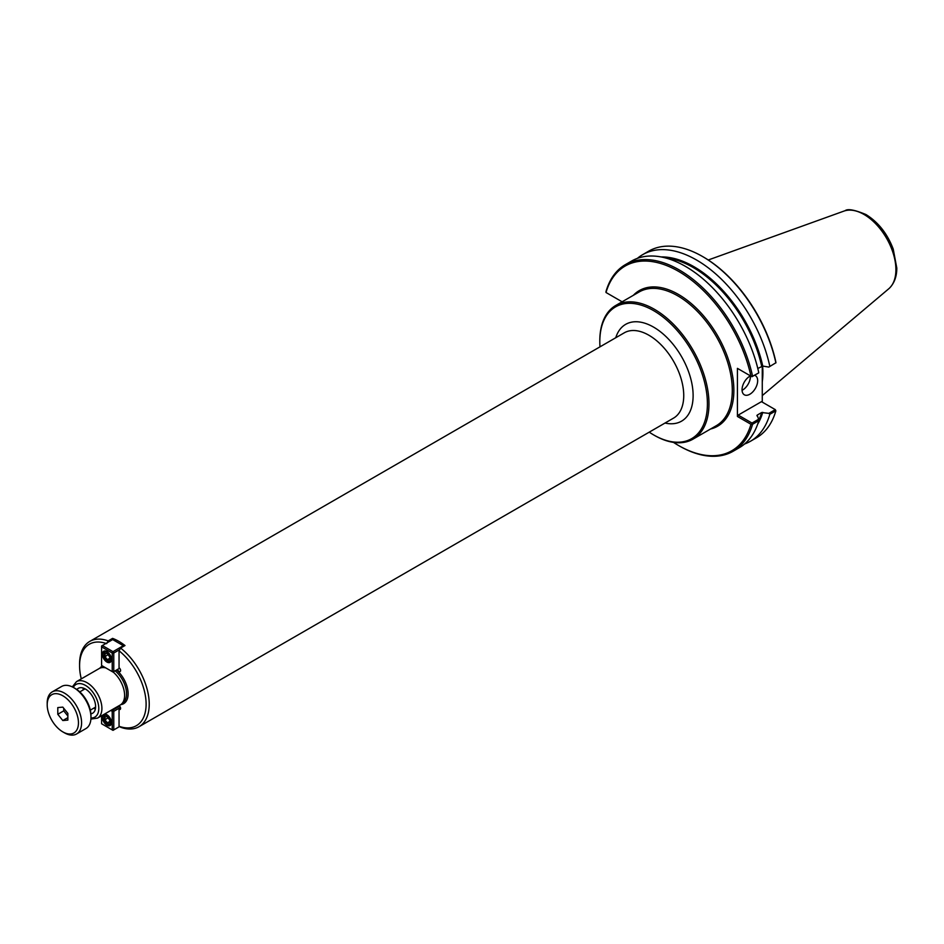 <?xml version="1.0" encoding="UTF-8"?>
<svg xmlns="http://www.w3.org/2000/svg" width="944" height="944" viewBox="0 0 944 944"><rect width="100%" height="100%" fill="white"/><g stroke="black" fill="none" stroke-linecap="round" stroke-linejoin="round"><path stroke-width="1.42" d="M653.991 435.101A77.196 44.569 -120 0 0 654.381 435.337A77.196 44.569 -120 0 0 692.979 439.161A77.196 44.569 -120 0 0 708.968 403.82A77.196 44.569 -120 0 0 675.279 326.14A77.196 44.569 -120 0 0 615.783 305.455A77.196 44.569 -120 0 0 599.806 340.796A77.196 44.569 -120 0 0 599.806 341.244M119.05 705.687A2.207 1.274 60 0 1 120.49 707.634A2.207 1.274 60 0 1 120.148 709.404A2.207 1.274 60 0 1 119.05 709.298L119.05 726.29L120.608 727.222A49.253 28.438 -120 0 0 139.028 726.715A49.253 28.438 -120 0 0 147.642 691.244A49.253 28.438 -120 0 0 120.608 648.068L119.05 650.805L119.05 667.797A2.207 1.274 60 0 1 120.49 669.744A2.207 1.274 60 0 1 120.148 671.514A2.207 1.274 60 0 1 117.587 669.414M119.05 709.298L120.608 708.401M106.637 643.643L108.194 640.905A49.253 28.438 -120 0 0 89.774 641.401A49.253 28.438 -120 0 0 79.579 663.951L79.579 665.756A47.047 27.164 -120 0 0 81.278 678.878M108.194 640.905L112.572 638.38A49.253 28.438 60 0 1 124.986 645.543L120.608 648.068M106.011 643.43A47.047 27.164 -120 0 0 79.579 665.756M119.05 726.29A47.047 27.164 -120 0 0 146.108 704.165A47.047 27.164 -120 0 0 119.05 650.805M112.572 639.643L112.572 638.38M93.645 708.212A14.372 8.295 -120 0 0 95.391 708.968M83.332 688.082A14.372 8.295 -120 0 0 83.107 689.97M76.865 689.545A14.372 8.295 60 0 1 78.269 688.341A14.372 8.295 60 0 1 85.456 689.049A14.372 8.295 60 0 1 94.837 701.711A14.372 8.295 60 0 1 92.63 713.216A14.372 8.295 60 0 1 90.884 713.829M90.895 719.092L97.539 718.113L120.242 705.003A21.051 12.154 -120 0 0 124.608 695.362A21.051 12.154 -120 0 0 113.115 671.998M105.858 667.939A21.051 12.154 -120 0 0 99.191 668.541L76.488 681.639L72.31 686.902M649.236 432.151A76.086 43.931 -120 0 0 653.602 434.889A76.086 43.931 -120 0 0 707.41 403.82A76.086 43.931 -120 0 0 653.602 310.635A76.086 43.931 -120 0 0 599.806 341.693A76.086 43.931 -120 0 0 599.983 346.837M599.806 341.693L599.806 340.796M622.12 301.797L606.013 292.498L605.977 291.602A107.746 62.21 -120 0 1 625.4 264.627A107.746 62.21 -120 0 1 752.569 376.243L750.964 376.184A106.648 61.572 -120 0 0 678.488 271.317A106.648 61.572 -120 0 0 606.013 292.498M757.796 368.479L762.764 366.071L768.817 367.074L775.862 362.791L768.817 367.074M769.82 366.284A107.746 62.21 -120 0 0 642.652 254.668A107.746 62.21 -120 0 0 637.401 258.349M744.592 443.987A107.746 62.21 -120 0 0 750.397 441.296L756.439 437.804A107.746 62.21 -120 0 0 775.862 410.829L775.284 409.625L768.817 413.366L761.678 412.516L757.171 415.124L758.634 419.242L752.002 423.065L738.196 415.1L737.417 416.457L750.964 424.281L752.569 424.269L758.764 420.694L758.634 419.242M750.397 441.296A107.746 62.21 -120 0 0 769.82 414.31L775.862 410.829M775.944 362.85L775.815 361.835A106.648 61.572 -120 0 0 703.339 256.969A106.648 61.572 -120 0 0 702.95 256.744M762.268 366.06L762.268 402.109M673.485 442.382A106.648 61.572 -120 0 0 678.488 445.462A106.648 61.572 -120 0 0 750.964 424.281M737.417 416.457L737.417 368.361L750.964 376.184M678.878 445.686A107.746 62.21 -120 0 0 679.279 445.91A107.746 62.21 -120 0 0 733.146 451.256A107.746 62.21 -120 0 0 752.569 424.269M751.908 376.727L758.634 372.951L752.569 376.243M738.196 368.809L737.417 368.361M775.862 362.791A107.746 62.21 -120 0 0 702.56 256.52A107.746 62.21 -120 0 0 648.681 251.175L642.652 254.668M758.764 372.668A107.746 62.21 -120 0 0 631.595 261.051L625.4 264.627M751.908 423.891L752.002 423.065M756.946 415.856A100.843 58.221 -120 0 0 757.171 415.124L756.899 415.749M738.196 415.1L761.478 401.66L775.284 409.625M768.817 413.366L769.82 414.31M742.055 390.332A11.057 6.384 120 0 0 750.397 376.514A11.057 6.384 120 0 0 750.386 375.913M754.563 375.299A11.057 6.384 -60 0 1 755.377 375.653A11.057 6.384 -60 0 1 757.666 380.715A11.057 6.384 -60 0 1 752.84 391.831A11.057 6.384 -60 0 1 744.332 394.793A11.057 6.384 -60 0 1 742.043 389.73A11.057 6.384 -60 0 1 750.445 375.889M733.146 451.256L739.341 447.68A107.746 62.21 -120 0 0 758.764 420.694M762.268 395.595L888.764 288.77A45.076 26.031 -120 0 0 889.626 287.979A45.076 26.031 -120 0 0 895.903 269.677A45.076 26.031 -120 0 0 864.02 214.465A45.076 26.031 -120 0 0 845.033 210.748A45.076 26.031 -120 0 0 843.924 211.102L708.26 259.989M762.268 381.883A77.207 44.569 -120 0 0 762.894 372.691A77.207 44.569 -120 0 0 762.61 366.06M105.032 656.753L105.032 653.626L107.368 653.413L109.716 656.328L109.716 659.455L107.368 659.667L105.032 656.753L108.159 654.381M107.368 659.667L109.716 658.31M109.716 656.894L108.159 654.947M107.746 660.788A6.077 3.505 -120 0 0 108.147 661.048L107.368 660.599A4.968 2.867 60 0 1 103.852 654.511A4.968 2.867 60 0 1 107.368 652.481A4.968 2.867 60 0 1 110.885 658.57A4.968 2.867 60 0 1 107.368 660.599L108.159 661.048A6.077 3.505 -120 0 0 110.979 661.461M104.914 650.959A6.077 3.505 -120 0 0 103.852 653.602A6.077 3.505 -120 0 0 103.875 654.098M112.997 672.057L112.218 671.609L113.776 671.609L112.997 672.057M119.617 668.246L113.776 671.609L113.776 653.024L112.218 653.024L112.997 651.667L113.776 653.024L119.746 649.578M123.652 646.31L123.31 645.708L124.006 646.109M102.365 645.531L101.586 646.888L101.586 645.979L112.69 639.572L123.31 645.708L112.997 651.667L102.365 645.531M101.586 665.473L101.586 646.888L112.218 653.024L112.218 671.609L101.586 665.473M106.908 662.039A6.407 3.705 60 0 1 102.719 656.399A6.407 3.705 60 0 1 103.698 651.266A6.407 3.705 60 0 1 106.908 651.572A6.407 3.705 60 0 1 111.085 657.225A6.407 3.705 60 0 1 110.106 662.358A6.407 3.705 60 0 1 106.908 662.039M107.368 716.579L109.716 719.493L109.716 722.62L107.368 722.833L105.032 719.918L105.032 716.791L107.368 716.579M105.032 719.918L108.159 717.546M107.368 722.833L109.716 721.476M109.716 720.048L108.159 718.113M107.368 715.646A4.968 2.867 60 0 1 110.885 721.735A4.968 2.867 60 0 1 107.368 723.765A4.968 2.867 60 0 1 103.852 717.676A4.968 2.867 60 0 1 107.368 715.646M104.914 714.124A6.077 3.505 -120 0 0 103.852 716.767A6.077 3.505 -120 0 0 103.875 717.251M107.746 723.954A6.077 3.505 -120 0 0 108.147 724.213A6.077 3.505 -120 0 0 108.159 724.213A6.077 3.505 -120 0 0 110.979 724.626M119.534 726.573L112.997 730.349L112.218 729.901L113.776 729.901L113.776 711.316L112.218 711.316L112.997 709.959L113.776 711.316L120.431 707.469M110.767 710.478L112.218 711.316L112.218 729.901L101.586 723.765L101.586 715.776M119.617 706.136L112.997 709.959L112.324 709.569M104.347 714.171A6.407 3.705 60 0 1 106.908 714.738A6.407 3.705 60 0 1 111.085 720.39A6.407 3.705 60 0 1 110.106 725.523A6.407 3.705 60 0 1 106.908 725.204A6.407 3.705 60 0 1 102.896 720.107A6.407 3.705 60 0 1 103.156 714.868M67.862 713.393L67.862 720.095L62.823 720.543L57.796 714.289L57.796 707.575L62.823 707.127L67.862 713.393M57.796 714.289L63.732 710.856L63.732 708.26M62.823 720.543L67.862 717.641M67.862 715.989L63.732 710.856M62.823 731.883L64.393 732.792A24.308 14.042 -120 0 0 76.547 733.995A24.308 14.042 -120 0 0 81.585 722.856A24.308 14.042 -120 0 0 70.965 698.395A24.308 14.042 -120 0 0 52.239 691.881A24.308 14.042 -120 0 0 47.2 703.009L47.2 704.814A22.101 12.756 -120 0 0 62.823 731.883A22.101 12.756 -120 0 0 78.458 722.856A22.101 12.756 -120 0 0 62.823 695.787A22.101 12.756 -120 0 0 47.2 704.814M76.547 733.995L85.928 728.579A24.308 14.042 -120 0 0 90.966 717.452A24.308 14.042 -120 0 0 73.774 687.669A24.308 14.042 -120 0 0 61.608 686.465L52.239 691.881M90.966 717.452L90.966 715.646A22.101 12.756 -120 0 0 75.331 688.577L73.774 687.669M615.783 305.455L639.112 291.991A77.196 44.569 60 0 1 698.595 312.665A77.196 44.569 60 0 1 732.296 390.356A77.196 44.569 60 0 1 716.307 425.697L692.979 439.161M710.537 429.024A78.293 45.206 -120 0 0 717.641 335.781A78.293 45.206 -120 0 0 633.341 295.319M139.028 726.715L673.544 418.121A49.253 28.438 -120 0 0 683.739 395.571A49.253 28.438 -120 0 0 648.917 335.25A49.253 28.438 -120 0 0 624.291 332.807L89.774 641.401M97.539 718.113A21.051 12.154 -120 0 0 101.905 708.472A21.051 12.154 -120 0 0 87.013 682.689A21.051 12.154 -120 0 0 76.488 681.639M90.954 717.971A18.845 10.88 -120 0 0 98.778 708.472A18.845 10.88 -120 0 0 85.456 685.391A18.845 10.88 -120 0 0 73.313 687.421M665.024 423.042A55.885 32.261 -120 0 0 693.12 395.571A55.885 32.261 -120 0 0 653.602 327.131A55.885 32.261 -120 0 0 615.771 337.728M120.844 704.613A21.606 12.473 -120 0 0 128.124 693.781A21.606 12.473 -120 0 0 116.56 670.004M102.507 666.004A21.606 12.473 -120 0 0 99.828 668.21M103.982 666.853A20.497 11.835 -120 0 0 101.858 667.632M122.366 703.138A20.497 11.835 -120 0 0 126.555 693.781A20.497 11.835 -120 0 0 115.133 670.83M762.764 366.071A101.397 58.54 -120 0 0 661.036 256.921M757.631 424.234A101.397 58.54 -120 0 0 762.764 412.363M761.678 366.237A100.843 58.221 -120 0 0 665.898 258.031M758.728 420.281A100.843 58.221 -120 0 0 761.678 412.516M653.602 434.889L654.381 435.337M678.488 445.462L679.279 445.91M703.339 256.969L702.56 256.52M889.626 287.979C894.428 282.976 896.812 276.344 896.8 268.072L893.225 249.063C887.336 233.664 878.25 222.159 865.99 214.559C854.662 209.816 847.677 208.541 845.033 210.748M121.398 644.61L122.72 643.855M103.852 654.511L103.852 653.602M107.368 723.765L108.147 724.213M103.852 717.676L103.852 716.767M85.066 688.837L79.78 691.893M95.604 707.08L90.317 710.136"/></g></svg>
